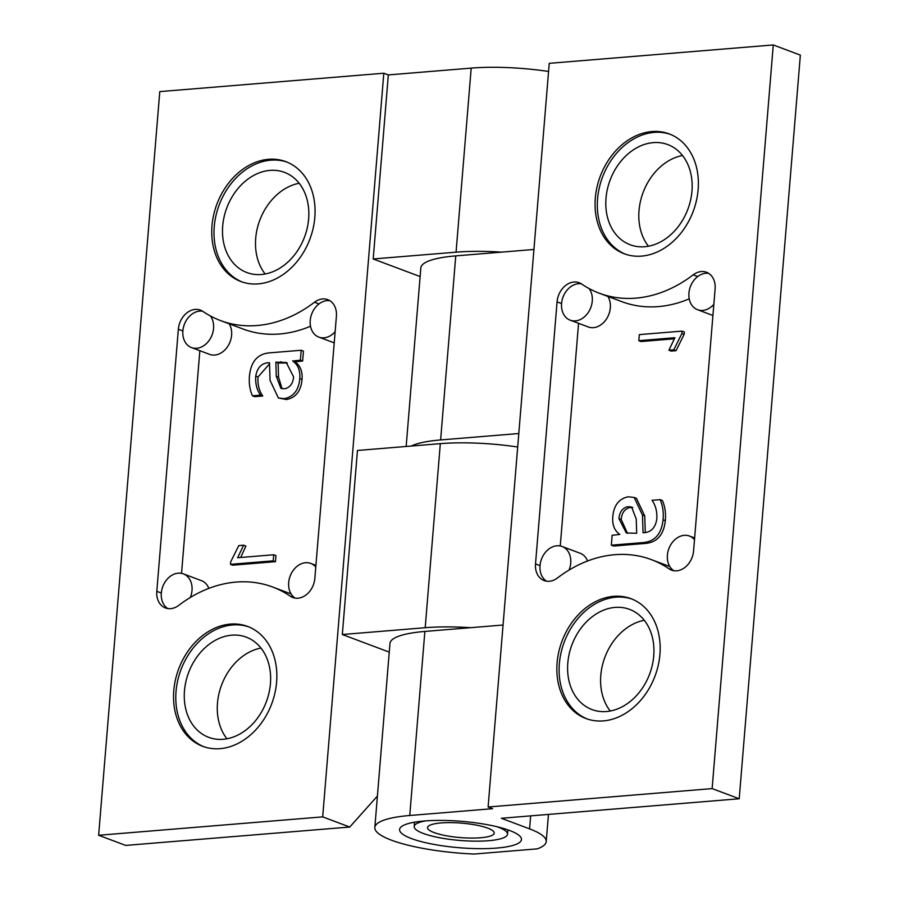 <?xml version="1.0" encoding="UTF-8"?>
<svg xmlns="http://www.w3.org/2000/svg" width="899" height="899" viewBox="0 0 899 899"><rect width="100%" height="100%" fill="white"/><g stroke="black" fill="none" stroke-linecap="round" stroke-linejoin="round"><path stroke-width="1.35" d="M314.481 302.244A19.104 14.833 110.6 0 1 322.584 298.951A19.104 14.833 110.6 0 1 327.764 299.648A19.104 14.833 110.6 0 1 336.406 316.279L314.852 578.36A19.104 14.833 110.6 0 1 292.804 597.509A19.104 14.833 110.6 0 1 290.31 596.217A135.142 104.88 -69.4 0 0 272.7 587.036A135.142 104.88 -69.4 0 0 236.055 582.08A135.142 104.88 -69.4 0 0 178.721 605.375A19.104 14.833 110.6 0 1 165.438 607.96A19.104 14.833 110.6 0 1 156.808 591.328L178.35 329.248A19.104 14.833 110.6 0 1 195.229 309.402A19.104 14.833 110.6 0 1 200.41 310.099A19.104 14.833 110.6 0 1 202.893 311.402A135.142 104.88 -69.4 0 0 220.513 320.572A135.142 104.88 -69.4 0 0 314.481 302.244L318.999 303.929A19.104 14.833 -69.4 0 1 327.101 300.637A19.104 14.833 -69.4 0 1 329.933 300.727M335.136 331.731A19.104 14.833 110.6 0 1 324.045 337.822A19.104 14.833 110.6 0 1 318.864 337.125A19.104 14.833 110.6 0 1 310.155 322.235A19.104 14.833 110.6 0 1 318.999 303.929M223.177 739.293A53.502 41.523 -69.4 0 0 269.015 692.848A53.502 41.523 -69.4 0 0 246.236 637.133A53.502 41.523 -69.4 0 0 231.728 635.177A53.502 41.523 -69.4 0 0 185.891 681.622A53.502 41.523 -69.4 0 0 208.669 737.326A53.502 41.523 -69.4 0 0 223.177 739.293M230.313 624.108A64.009 49.681 110.6 0 1 247.675 626.446A64.009 49.681 110.6 0 1 274.914 693.095A64.009 49.681 110.6 0 1 220.075 748.665A64.009 49.681 110.6 0 1 202.725 746.327A64.009 49.681 110.6 0 1 175.474 679.678A64.009 49.681 110.6 0 1 230.313 624.108M248.787 626.884A64.009 49.681 -69.4 0 0 232.571 624.951A64.009 49.681 -69.4 0 0 177.901 679.768A64.009 49.681 -69.4 0 0 203.859 746.732M261.384 274.498A53.502 41.523 -69.4 0 0 307.222 228.054A53.502 41.523 -69.4 0 0 284.444 172.35A53.502 41.523 -69.4 0 0 269.947 170.394A53.502 41.523 -69.4 0 0 224.109 216.839A53.502 41.523 -69.4 0 0 246.877 272.543A53.502 41.523 -69.4 0 0 261.384 274.498M268.531 159.314A64.009 49.681 110.6 0 1 285.882 161.663A64.009 49.681 110.6 0 1 313.133 228.312A64.009 49.681 110.6 0 1 258.283 283.882A64.009 49.681 110.6 0 1 240.932 281.544A64.009 49.681 110.6 0 1 213.681 214.883A64.009 49.681 110.6 0 1 268.531 159.314M287.006 162.101A64.009 49.681 -69.4 0 0 270.79 160.168A64.009 49.681 -69.4 0 0 216.12 214.985A64.009 49.681 -69.4 0 0 242.067 281.949M210.388 315.976A19.104 14.833 110.6 0 1 211.703 335.866A19.104 14.833 110.6 0 1 196.679 348.273A19.104 14.833 110.6 0 1 191.498 347.576A19.104 14.833 110.6 0 1 182.868 330.944L178.35 329.248M191.498 347.576L209.557 354.341A19.104 14.833 -69.4 0 0 214.737 355.049A19.104 14.833 -69.4 0 0 229.436 343.351A19.104 14.833 -69.4 0 0 229.189 323.831M202.567 311.189A19.104 14.833 -69.4 0 0 199.735 311.088A19.104 14.833 -69.4 0 0 182.868 330.944M315.785 567.067A19.104 14.833 -69.4 0 0 310.728 563.415A19.104 14.833 -69.4 0 0 290.838 574.439A19.104 14.833 -69.4 0 0 294.827 597.902A19.104 14.833 -69.4 0 0 295.153 598.116M208.86 588.384A19.104 14.833 -69.4 0 0 201.421 580.642L183.374 573.877A19.104 14.833 -69.4 0 0 161.314 593.025A19.104 14.833 -69.4 0 0 167.787 608.567M190.363 597.442A19.104 14.833 -69.4 0 0 183.374 573.877M199.848 350.711L181.542 573.36M299.176 183.272A53.502 41.523 -69.4 0 0 259.789 220.244A53.502 41.523 -69.4 0 0 265.16 273.993M389.245 652.112L342.328 634.514L425.193 627.716A85.989 18.632 4.7 0 1 470.638 627.682M342.328 634.514L357.454 450.466L440.319 443.657A85.989 18.632 4.7 0 1 517.7 447.005M420.125 276.566L373.197 258.968L456.063 252.169A85.989 18.632 4.7 0 1 501.518 252.136M548.57 71.459A85.989 18.632 -175.3 0 0 471.2 68.11L388.334 74.92L383.817 73.224L159.786 91.608L98.643 835.272L125.725 845.42L349.767 827.035L377.411 796.042M373.197 258.968L388.334 74.92M260.968 648.055A53.502 41.523 -69.4 0 0 221.581 685.027A53.502 41.523 -69.4 0 0 226.941 738.776M98.643 835.272L322.685 816.876L349.767 827.035M322.685 816.876L383.817 73.224M220.513 320.572L243.078 329.034A135.142 104.88 -69.4 0 0 310.515 326.236M300.39 360.162L292.714 361.016C298.041 364.724 300.39 370.579 299.772 378.603L302.03 379.445C302.648 371.422 300.288 365.567 294.973 361.859L302.648 361.016L303.457 351.104L301.199 350.262L300.39 360.162L302.648 361.016M292.714 361.016L294.973 361.859M299.772 378.603C298.749 390.121 293.568 396.807 284.23 398.662L286.489 399.516C295.816 397.65 300.996 390.964 302.03 379.445M284.23 398.662L278.375 397.987L270.06 380.356L269.498 362.702C261.89 362.825 257.305 367.298 255.754 376.108L258.013 376.962L269.531 363.837M278.375 397.987L286.489 399.516M255.754 376.108C255.237 383.57 256.822 389.919 260.508 395.144L262.766 395.998C259.081 390.762 257.496 384.424 258.013 376.962M260.508 395.144L252.417 395.807L254.675 396.661L262.766 395.998M252.417 395.807C249.776 389.773 248.798 383.053 249.484 375.658C251.023 361.499 257.676 353.903 269.442 352.869L301.199 350.262M292.737 360.791L294.996 361.645M282.05 388.716L278.544 377.153L278.117 363.027L287.32 362.949M275.858 362.185L286.23 362.477L293.602 376.838C293.007 383.536 290.017 387.525 284.635 388.795L280.915 388.424L276.285 376.31L275.858 362.185L278.117 363.027M278.544 377.153L276.285 376.31M280.668 361.78L282.927 362.634M240.707 557.481L245.877 546.064L243.618 545.21L238.763 545.614L230.672 561.897L230.47 564.336L273.217 560.83L273.723 554.773L237.651 557.728L243.618 545.21M230.47 564.336L232.729 565.179L275.476 561.673L275.971 555.616L273.723 554.773M273.217 560.83L275.476 561.673M557.436 577.978A19.104 14.833 110.6 0 1 549.334 581.271A19.104 14.833 110.6 0 1 544.153 580.574A19.104 14.833 110.6 0 1 535.512 563.943L557.065 301.862A19.104 14.833 110.6 0 1 579.113 282.713A19.104 14.833 110.6 0 1 581.608 284.005A135.142 104.88 -69.4 0 0 599.228 293.186A135.142 104.88 -69.4 0 0 635.863 298.131A135.142 104.88 -69.4 0 0 693.196 274.847A19.104 14.833 110.6 0 1 706.479 272.251A19.104 14.833 110.6 0 1 715.11 288.882L693.567 550.963A19.104 14.833 110.6 0 1 676.7 570.82A19.104 14.833 110.6 0 1 671.519 570.123A19.104 14.833 110.6 0 1 669.025 568.82A135.142 104.88 -69.4 0 0 651.404 559.639A135.142 104.88 -69.4 0 0 557.436 577.978M546.502 581.181A19.104 14.833 -69.4 0 1 540.029 565.628A19.104 14.833 110.6 0 1 556.908 545.783A19.104 14.833 110.6 0 1 562.089 546.48A19.104 14.833 110.6 0 1 569.078 570.056M682.487 155.505A53.502 41.523 -69.4 0 0 643.111 192.476A53.502 41.523 -69.4 0 0 648.471 246.225M653.258 142.626A53.502 41.523 -69.4 0 0 607.421 189.071A53.502 41.523 -69.4 0 0 630.199 244.775A53.502 41.523 -69.4 0 0 644.695 246.731A53.502 41.523 -69.4 0 0 690.544 200.286A53.502 41.523 -69.4 0 0 667.766 144.582A53.502 41.523 -69.4 0 0 653.258 142.626M641.605 256.114A64.009 49.681 110.6 0 1 624.243 253.765A64.009 49.681 110.6 0 1 597.003 187.116A64.009 49.681 110.6 0 1 651.842 131.546A64.009 49.681 110.6 0 1 669.193 133.895A64.009 49.681 110.6 0 1 696.444 200.544A64.009 49.681 110.6 0 1 641.605 256.114M670.317 134.333A64.009 49.681 -69.4 0 0 654.101 132.4A64.009 49.681 -69.4 0 0 599.431 187.217A64.009 49.681 -69.4 0 0 625.378 254.17M644.28 620.288A53.502 41.523 -69.4 0 0 604.892 657.259A53.502 41.523 -69.4 0 0 610.264 711.008M615.051 607.409A53.502 41.523 -69.4 0 0 569.213 653.854A53.502 41.523 -69.4 0 0 591.98 709.558A53.502 41.523 -69.4 0 0 606.488 711.525A53.502 41.523 -69.4 0 0 652.326 665.08A53.502 41.523 -69.4 0 0 629.547 609.365A53.502 41.523 -69.4 0 0 615.051 607.409M603.386 720.897A64.009 49.681 110.6 0 1 586.036 718.559A64.009 49.681 110.6 0 1 558.785 651.899A64.009 49.681 110.6 0 1 613.635 596.34A64.009 49.681 110.6 0 1 630.986 598.678A64.009 49.681 110.6 0 1 658.237 665.327A64.009 49.681 110.6 0 1 603.386 720.897M632.109 599.116A64.009 49.681 -69.4 0 0 615.882 597.183A64.009 49.681 -69.4 0 0 561.223 652A64.009 49.681 -69.4 0 0 587.171 718.964M424.418 820.989A61.143 13.249 -175.3 0 0 399.752 828.766A61.143 13.249 -175.3 0 0 430.981 843.846A61.143 13.249 -175.3 0 0 496.641 848.072A61.143 13.249 -175.3 0 0 521.431 838.767A61.143 13.249 -175.3 0 0 486.955 824.619A61.143 13.249 -175.3 0 0 424.418 820.989M599.228 293.186L621.793 301.648A135.142 104.88 -69.4 0 0 658.428 306.593A135.142 104.88 -69.4 0 0 689.23 298.85M669.025 568.82L673.542 570.517A19.104 14.833 110.6 0 1 668.35 550.177A19.104 14.833 110.6 0 1 684.263 535.332A19.104 14.833 110.6 0 1 689.443 536.029A19.104 14.833 110.6 0 1 694.5 539.67M581.282 283.792A19.104 14.833 -69.4 0 0 561.572 303.547A19.104 14.833 -69.4 0 0 570.213 320.19A19.104 14.833 -69.4 0 0 588.912 311.447A19.104 14.833 -69.4 0 0 589.103 288.579M570.213 320.19L588.272 326.955A19.104 14.833 -69.4 0 0 606.555 318.875A19.104 14.833 -69.4 0 0 607.893 296.434M708.648 273.341A19.104 14.833 -69.4 0 0 697.703 276.544A19.104 14.833 -69.4 0 0 688.859 294.85A19.104 14.833 -69.4 0 0 697.579 309.728A19.104 14.833 -69.4 0 0 713.84 304.334M533.939 249.472L455.759 255.889A85.989 18.632 -175.3 0 0 420.833 267.88L406.157 446.466M518.802 433.52L440.622 439.937A85.989 18.632 -175.3 0 0 411.337 446.039M503.058 625.019L424.879 631.435A85.989 18.632 -175.3 0 0 389.964 643.426L374.827 827.485A85.989 18.632 4.7 0 1 409.753 815.494L492.607 808.684L488.101 806.999L712.132 788.603L773.275 44.95L800.357 55.109L739.214 798.761L501.372 818.281L529.578 828.867A85.989 18.632 4.7 0 1 546.221 841.576A85.989 18.632 4.7 0 1 537.299 848.858L474.031 854.05A85.989 18.632 4.7 0 1 374.827 827.485M739.214 798.761L712.132 788.603M773.275 44.95L549.233 63.335L488.101 806.999M587.575 560.987A19.104 14.833 -69.4 0 0 580.136 553.256L562.089 546.48M578.563 323.314L560.257 545.963M642.482 515.093L643.043 532.747C650.651 532.624 655.236 528.151 656.787 519.341C657.304 511.879 655.719 505.53 652.033 500.305L660.124 499.642C662.765 505.676 663.743 512.396 663.057 519.802C661.518 533.95 654.865 541.546 643.1 542.58L611.342 545.187L612.152 535.287L619.827 534.433C614.5 530.725 612.152 524.87 612.77 516.846C613.792 505.328 618.973 498.642 628.311 496.787L634.166 497.462L642.482 515.093L644.74 515.947L636.425 498.304L635.267 497.956M645.268 532.466L644.74 515.947M660.124 499.642L662.383 500.485C665.024 506.53 666.002 513.239 665.316 520.645L663.057 519.802M643.1 542.58L645.358 543.434C657.124 542.389 663.777 534.793 665.316 520.645M611.342 545.187L613.601 546.041L645.358 543.434M627.48 533.343L621.198 519.465C621.782 512.756 624.771 508.778 630.154 507.508L632.75 507.575M618.939 518.622C619.535 511.913 622.513 507.924 627.907 506.654L631.626 507.036L636.256 519.139L636.683 533.276L626.311 532.972L618.939 518.622L621.198 519.465M627.907 506.654L630.154 507.508M668.923 350.239L671.182 351.082L676.037 350.689L684.128 334.406L684.33 331.967L682.071 331.113L639.324 334.619L638.818 340.676L674.891 337.721L668.923 350.239L673.778 349.835L681.869 333.551L682.071 331.113M638.818 340.676L641.077 341.53L674.093 338.811M684.128 334.406L681.869 333.551M676.037 350.689L673.778 349.835M497.001 826.732A46.815 10.147 4.7 0 1 507.53 834.182A46.815 10.147 4.7 0 1 455.388 840.026A46.815 10.147 4.7 0 1 414.214 826.507A46.815 10.147 4.7 0 1 425.811 820.877M464.794 823.428A33.443 7.248 4.7 0 1 494.203 833.081A33.443 7.248 4.7 0 1 456.95 837.261A33.443 7.248 4.7 0 1 427.542 827.608A33.443 7.248 4.7 0 1 464.794 823.428M290.31 596.217L294.827 597.902M161.314 593.025L156.808 591.328M425.193 627.716L440.319 443.657M456.063 252.169L471.2 68.11M561.572 303.547L557.065 301.862M697.703 276.544L693.196 274.847M455.759 255.889L440.622 439.937M424.879 631.435L409.753 815.494M530.646 815.876L529.578 828.867M540.029 565.628L535.512 563.943M291.107 593.936L272.7 587.036M310.728 563.415L315.92 565.37M318.864 337.125L334.214 342.879M689.443 536.029L694.635 537.973M697.579 309.728L712.929 315.493M548.457 814.415L546.221 841.576M669.811 566.55L651.404 559.639M634.166 497.462L636.425 498.304M414.214 826.507L414.574 822.192M507.53 834.182L507.89 829.867"/></g></svg>
